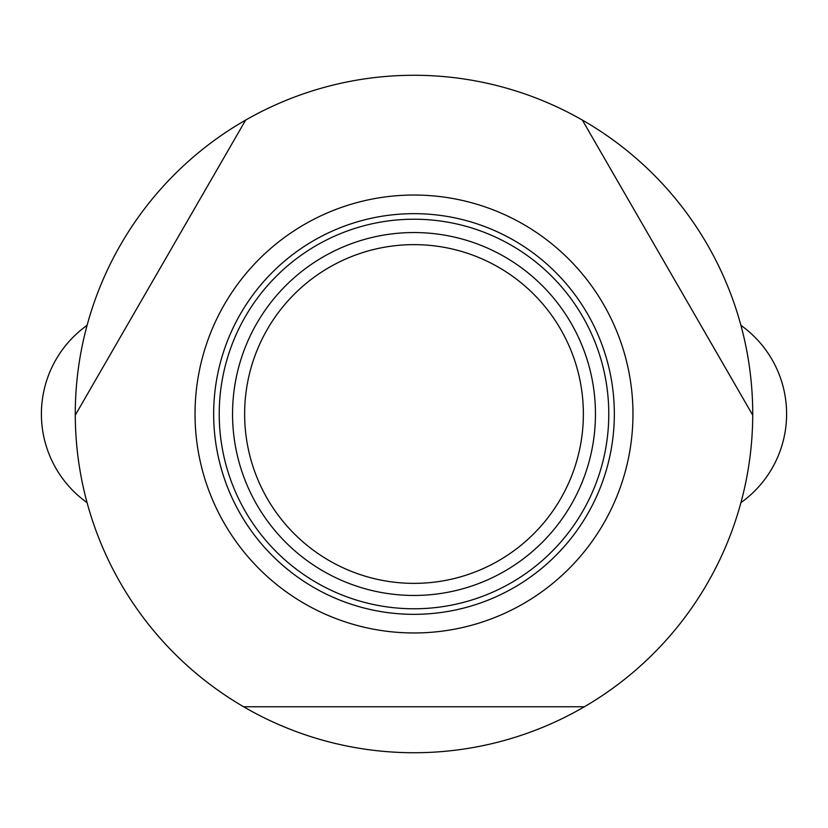 <?xml version="1.0" encoding="UTF-8"?>
<svg xmlns="http://www.w3.org/2000/svg" width="828" height="828" viewBox="0 0 828 828"><rect width="100%" height="100%" fill="white"/><g stroke="black" fill="none" stroke-linecap="round" stroke-linejoin="round"><path stroke-width="1.24" d="M75.948 414L245.657 120.07A338.724 338.724 0 0 1 752.724 414A338.724 338.724 0 0 1 752.724 415.18A338.724 338.724 0 0 1 243.618 706.76A338.724 338.724 0 0 1 75.276 415.18A338.724 338.724 0 0 1 75.276 414A338.724 338.724 0 0 1 245.657 120.07L75.276 415.18M632.965 414A218.965 218.965 0 0 1 414 632.965A218.965 218.965 0 0 1 195.035 414A218.965 218.965 0 0 1 414 195.035A218.965 218.965 0 0 1 632.965 414M243.618 706.76L584.382 706.76M752.724 415.18L582.343 120.07L752.052 414M595.456 414A181.456 181.456 0 0 1 414 595.456A181.456 181.456 0 0 1 232.544 414A181.456 181.456 0 0 1 414 232.544A181.456 181.456 0 0 1 595.456 414M583.367 414A169.367 169.367 0 0 1 414 583.367A169.367 169.367 0 0 1 244.633 414A169.367 169.367 0 0 1 414 244.633A169.367 169.367 0 0 1 583.367 414M614.335 414A200.335 200.335 0 0 1 414 614.335A200.335 200.335 0 0 1 213.665 414A200.335 200.335 0 0 1 414 213.665A200.335 200.335 0 0 1 614.335 414M414 219.223A194.777 194.777 0 0 0 219.223 414A194.777 194.777 0 0 0 414 608.777A194.777 194.777 0 0 0 608.777 414A194.777 194.777 0 0 0 414 219.223M87.085 325.342A108.872 108.872 0 0 0 87.085 502.658M740.915 502.658A108.872 108.872 0 0 0 740.915 325.342"/></g></svg>
